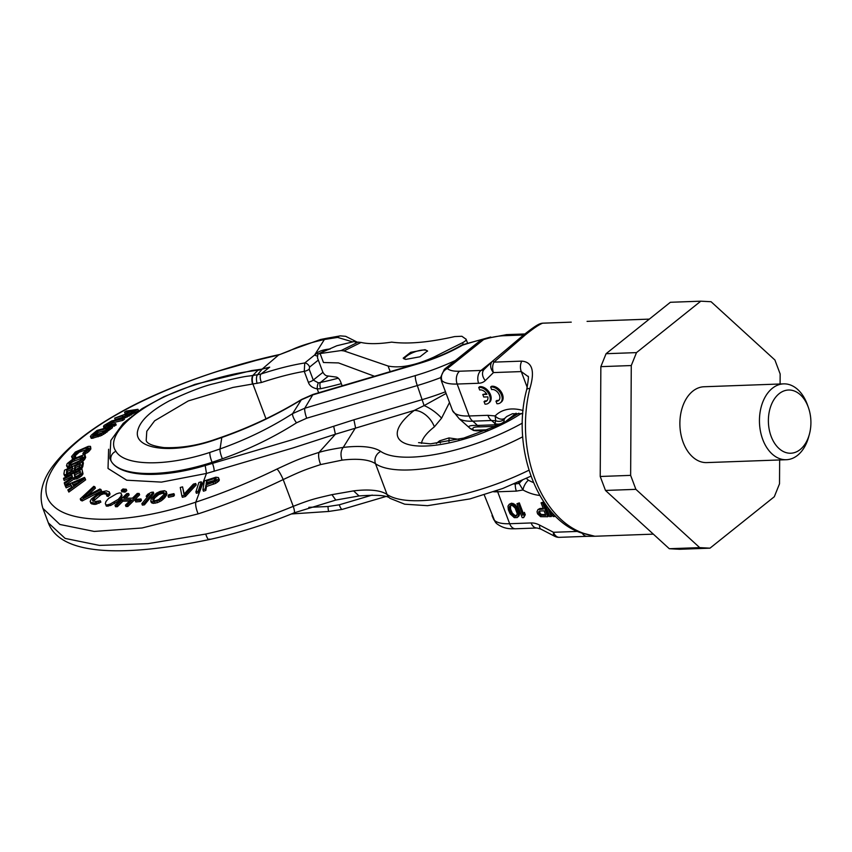 <?xml version="1.0" encoding="UTF-8"?>
<svg xmlns="http://www.w3.org/2000/svg" width="852" height="852" viewBox="0 0 852 852"><rect width="100%" height="100%" fill="white"/><g stroke="black" fill="none" stroke-linecap="round" stroke-linejoin="round"><path stroke-width="1.28" d="M570.446 322.194A9.489 6.379 -92.1 0 1 570.861 322.162L542.639 323.196C539.178 324.495 533.395 328.403 525.311 334.911L493.958 362.132A9.489 6.379 87.9 0 0 493.457 372.58L521.264 371.578L527.952 376.424C528.858 375.359 528.442 379.779 526.685 389.673C511.062 447.375 537.58 520.252 582.725 533.352L590.553 535.333M525.311 334.911A9.489 6.284 -128.7 0 0 522.542 335.88L492.765 360.992A9.489 9.489 0 0 0 492.371 361.365A9.489 7.093 45.6 0 1 492.765 361.014L493.958 362.132L521.765 361.131C532.33 361.983 535.045 371.078 529.901 388.437A9.489 2.78 -165.9 0 0 526.685 389.673M529.901 388.437A107.522 72.25 87.9 0 0 584.451 533.586L594.845 536.259L653.335 534.14M539.753 323.888A9.489 9.372 -112.6 0 1 542.639 323.196A9.489 6.379 -92.1 0 1 543.054 323.164A9.489 9.489 0 0 0 539.753 323.888C536.803 325.006 531.062 329 522.532 335.88L522.532 335.88M522.787 413.742L512.457 413.731L506.823 416.479A41.109 27.243 -128.7 0 0 505.055 418.098L504.139 419.344L503.969 422.88L516.067 413.199M526.312 478.355L528.4 480.198A41.109 27.243 -128.7 0 0 533.437 482.541M504.139 419.344A7.902 7.498 -156.9 0 1 495.694 420.718L494.692 424.818A7.902 5.314 87.9 0 0 497.334 426.256L480.038 426.884C473.691 426.767 471.539 427.842 473.595 430.132L469.612 428.002C467.386 426.128 469.984 425.265 477.397 425.446L494.692 424.818A7.902 6.965 -177.4 0 0 503.777 422.858M518.304 482.104L522.99 489.985L516.387 491.114A12.652 8.499 -92.1 0 1 515.29 483.936L513.958 483.979M522.233 480.336A7.902 4.739 143.6 0 0 519.273 483.425L515.29 483.936A64.827 43.569 -92.1 0 0 515.322 483.403M544.705 503.234L549.753 516.674L552.139 515.875L550.019 510.231M547.804 516.738L548.731 516.003L543.48 502.03L541.095 502.829L543.438 509.07L537.942 509.571L537.016 511.711L537.559 513.799L540.626 516.695L547.804 516.738L542.554 502.776L541.095 502.829M543.171 508.367L539.976 508.484L537.942 509.571M523.671 517.611L525.269 514.736L524.385 512.361L522.777 515.236L518.421 503.649L516.951 503.702L522.201 517.665L523.671 517.611L524.353 515.481L523.458 513.106M523.33 513.5L519.347 502.904L516.951 503.702M517.217 517.547L519.028 515.865L519.464 513.745L517.249 507.196L514.672 504.277L511.541 503.191L509.262 504.277L507.984 506.131L508.356 509.73L510.156 513.884L514.288 517.654L517.217 517.547L518.495 515.694L517.132 509.411L513.745 505.023L512.19 504.171L509.262 504.277M469.345 427.715L469.612 428.002A38.01 12.567 159.4 0 1 469.345 427.715L459.207 418.747L452.508 410.483L441.496 381.185L441.975 380.695A47.435 15.677 -20.6 0 0 457.162 384.039L469.164 415.978L487.887 415.307L495.15 415.936L495.694 420.718L491.455 420.505A64.827 43.569 -92.1 0 1 494.948 423.582A7.902 7.104 -172.5 0 0 503.777 421.783M500.422 402.751L501.349 402.006A9.489 6.284 -128.7 0 0 501.306 392.048A9.489 6.284 -128.7 0 0 491.583 386.286L490.656 387.021L491.615 389.556A6.646 4.398 51.3 0 1 498.537 393.432A6.646 4.398 51.3 0 1 498.644 400.525A6.646 4.398 51.3 0 1 495.981 401.175L496.929 403.699A9.489 6.284 -128.7 0 0 500.422 402.751A9.489 6.284 -128.7 0 0 500.38 392.793A9.489 6.284 -128.7 0 0 490.656 387.021M495.981 401.175L496.908 400.429A6.646 4.398 -128.7 0 0 499.07 400.11M488.484 403.177L489.41 402.442A9.489 6.284 -128.7 0 0 489.367 392.484A9.489 6.284 -128.7 0 0 479.655 386.712L478.728 387.458L479.676 389.992A6.646 4.398 51.3 0 1 486.886 394.338L482.796 394.487L483.744 397.021L487.834 396.872A6.646 4.398 51.3 0 1 486.716 400.962A6.646 4.398 51.3 0 1 484.042 401.601L484.99 404.136A9.489 6.284 -128.7 0 0 488.484 403.177A9.489 6.284 -128.7 0 0 488.441 393.219A9.489 6.284 -128.7 0 0 478.728 387.458M486.46 393.645L482.796 394.487M484.042 401.601L484.969 400.866A6.646 4.398 -128.7 0 0 487.131 400.536M545.514 514.608L541.233 514.47L539.944 513L539.604 511.008M516.908 515.46L514.906 515.417L512.308 513.096L510.604 509.24L510.497 505.619L509.56 506.376L511.179 505.417L512.51 505.662L515.109 507.984L517.228 513.628L516.418 516.067L513.98 516.152L510.465 512.063L509.251 508.197L509.56 506.376M559.796 537.303A9.489 6.379 -92.1 0 1 559.381 537.335A9.489 6.379 -92.1 0 1 553.491 532.287L539.646 525.109A20.555 13.621 -128.7 0 0 531.126 522.947L509.666 523.724A47.435 15.677 159.4 0 1 494.479 520.38L484.224 494.863M470.016 428.439L473.627 430.505L474.734 430.217A6.326 4.249 87.9 0 0 476.683 430.835L485.757 430.505M485.31 380.556A9.489 7.093 45.6 0 1 484.224 369.342L492.371 361.365A9.489 7.093 45.6 0 0 493.457 372.58L485.31 380.556A20.555 13.621 -128.7 0 1 478.622 383.262L457.162 384.039A9.489 6.379 87.9 0 1 459.558 371.227L481.018 370.45A11.065 7.338 -128.7 0 0 484.234 369.321M584.451 533.586A9.489 6.827 107.8 0 1 582.725 533.352M587.603 536.291A9.489 6.379 -92.1 0 1 587.188 536.323L559.381 537.335A9.489 9.489 0 0 1 554.673 536.27A9.489 3.951 -62.6 0 1 553.491 532.287L577.56 531.424M554.673 536.27L540.828 529.092L537.016 527.995L515.556 528.772C512.18 528.655 504.757 529.837 496.588 523.543L493.713 519.496A9.489 5.762 -26.3 0 1 493.478 518.889M441.496 381.185L440.729 377.276A9.489 9.18 -2.2 0 0 441.464 380.514M440.729 377.276L444.318 369.353L447.406 368.543A37.946 12.546 -20.6 0 0 459.558 371.227M441.975 380.695A9.489 8.84 133.1 0 1 447.406 368.543L483.627 339.575L479.325 341.354L483.968 338.894A9.489 1.566 -107.2 0 0 483.627 339.575A37.946 12.546 -20.6 0 1 503.947 335.72A9.489 6.379 -92.1 0 1 506.748 334.623L483.968 338.894M552.873 513.49L553.161 516.546L554.631 516.493L554.503 515.215M555.259 515.982L554.631 516.493M551.212 516.621L547.761 507.419M539.476 511.019L544.108 510.849L545.781 515.311L540.306 515.204L538.677 512.851L539.476 511.019M539.976 508.484L539.05 509.23M543.48 502.03L542.554 502.776M539.518 511.211L538.592 511.956M539.604 512.116L538.677 512.851M539.944 513L539.018 513.745M540.519 513.884L539.593 514.629M541.233 514.47L540.306 515.204M542.074 514.736L541.148 515.471M519.347 502.904L518.421 503.649M525.269 514.736L524.353 515.481M519.06 511.349L518.133 512.095M518.048 508.676L517.132 509.411M519.369 512.84L518.453 513.586M519.464 513.745L518.538 514.48M519.422 514.949L518.495 515.694M519.028 515.865L518.101 516.61M511.541 503.191L510.614 503.926M513.117 503.436L512.19 504.171M514.672 504.277L513.745 505.023M515.737 505.14L514.81 505.886M516.674 506.312L515.748 507.057M517.249 507.196L516.323 507.941M510.178 507.451L509.251 508.197M510.604 509.24L509.677 509.986M511.392 511.328L510.465 512.063M512.308 513.096L511.381 513.841M513.948 514.853L513.021 515.588M514.906 515.417L513.98 516.152M516.237 515.673L515.311 516.408M779.655 459.963L779.516 483.798L774.308 496.737L709.993 548.166L699.716 547.623L635.89 489.346L630.64 475.373L631.279 365.551L636.497 352.611L700.791 301.182L711.079 301.725L774.905 360.002L780.155 373.964L780.091 383.996M808.442 407.65L807.515 405.03A37.946 25.496 87.9 0 0 783.595 383.869L704.029 386.755A37.946 25.496 87.9 0 0 692.793 391.153A37.946 25.496 87.9 0 0 680.908 434.264A37.946 25.496 87.9 0 0 706.766 462.593L786.343 459.718A37.946 25.496 87.9 0 0 797.568 455.319A37.946 25.496 87.9 0 0 808.665 436.895L809.4 434.211A31.62 21.247 87.9 0 0 808.442 407.65A31.62 21.247 87.9 0 0 779.143 393.688A31.62 21.247 87.9 0 0 771.156 436.416A31.62 21.247 87.9 0 0 800.145 449.568A31.62 21.247 87.9 0 0 809.4 434.211M700.791 301.182L670.375 302.279L606.07 353.708L636.497 352.611M631.279 365.551L600.852 366.648L606.07 353.708M630.64 475.373L600.223 476.481L600.852 366.648M635.89 489.346L605.474 490.443L600.223 476.481M699.716 547.623L669.299 548.72L605.474 490.443M709.993 548.166L679.577 549.274L669.299 548.72M783.595 383.869A37.946 25.496 87.9 0 0 772.37 388.267A37.946 25.496 87.9 0 0 760.474 431.389A37.946 25.496 87.9 0 0 786.343 459.718M440.335 443.04A18.978 12.311 -128 0 0 439.621 440.814L449.025 437.928L458.983 439.366M521.264 413.476A79.055 26.124 159.4 0 1 420.025 446.054A79.055 26.124 159.4 0 1 414.264 410.408A18.978 12.311 52 0 1 434.371 426.841L441.592 418.162L449.505 402.485M448.951 441.634A18.978 11.023 -97.5 0 0 449.025 437.928M341.322 383.656A158.11 52.26 159.4 0 1 320.65 388.714L317.21 388.885C312.428 387.884 309.478 385.668 308.339 382.239L304.26 371.387C291.725 373.527 277.475 377.223 261.489 382.484L232.947 387.436L188.292 400.93L154.638 420.803L146.8 431.25L146.193 440.42C146.874 443.7 152.827 446.097 164.053 447.609C180.656 448.237 197.611 445.532 214.917 439.504A6.326 1.363 71.3 0 0 214.608 439.983L221.797 437.491C250.126 427.502 276.634 414.945 301.299 399.844L312.705 394.902L304.76 408.236L292.641 413.593C270.382 427.853 246.196 439.632 220.061 448.94L209.911 452.412C165.373 467.056 124.19 465.831 115.936 451.304C104.157 435.329 137.992 403.954 189.826 386.552C235.163 371.674 246.622 372.26 258.145 370.024L269.69 367.159L262.118 369.129L257.538 374.752L252.895 375.391L258.145 370.024L259.168 370.162M522.723 436.788A112.262 37.105 159.4 0 1 375.508 463.733A79.055 26.124 -20.6 0 0 342.014 460.144L320.618 464.574C303.461 470.219 300.863 471.326 283.183 479.57C254.95 493.223 226.6 504.661 198.122 513.873L142.06 527.984L94.221 531.435L59.896 524.47L42.898 508.367L48.34 522.862L65.146 538.421L99.482 545.408L147.95 543.661L205.715 534.066C235.195 527.516 264.365 518.282 293.248 506.344A9.489 1.8 67.6 0 1 294.1 512.861C266.388 524.289 238.059 533.203 209.113 539.604L209.102 539.604C124.882 556.984 60.716 556.143 48.34 522.862M522.351 423.114A102.772 33.973 159.4 0 1 380.759 451.443A9.489 8.722 -55.6 0 0 375.508 463.733L387.064 494.469A79.055 26.124 -20.6 0 0 353.569 490.88L331.929 494.661C314.218 498.803 311.374 499.283 293.248 506.344L283.183 479.57A9.489 1.587 -116 0 0 276.964 469.047C250.083 482.157 223.022 493.18 195.8 502.137L206.461 473.446L161.443 482.115L126.682 480.198L108.023 468.462L108.619 449.249M372.217 495.076L339.245 504.81L327.977 506.525L308.807 507.345M461.422 345.284A6.326 2.694 59.9 0 1 462.487 345.177A6.326 0.777 -108.1 0 1 462.625 344.751A6.326 6.326 0 0 0 461.422 345.284C448.897 352.483 435.116 358.33 420.089 362.824A6.326 1.278 73.6 0 0 419.78 363.293A69.566 22.993 -20.6 0 0 462.487 345.177A105.936 35.017 -20.6 0 1 482.882 339.277M445.479 391.782A105.936 35.017 159.4 0 1 422.56 399.524L353.921 419.78L355.54 427.736L343.218 447.428C332.919 448.972 324.857 450.623 319.053 452.369L335.4 434.222L293.248 447.875L206.472 473.446L205.194 465.543C159.643 479.143 119.972 476.662 111.197 461.22A7.902 7.412 -32.2 0 1 115.936 451.304M440.74 377.617A105.936 35.017 159.4 0 1 417.31 385.551L424.104 405.595L414.264 410.408L335.4 434.222L333.675 426.266L291.64 439.93L205.194 465.543M455.415 360.481A98.033 32.397 159.4 0 1 415.382 375.583A7.902 1.597 -106.4 0 0 417.31 385.551L306.699 418.204L296.507 422.816C273.801 437.278 249.093 449.27 222.404 458.77L212.095 462.306C163.914 478.078 119.983 476.737 111.197 461.22L109.823 458.408L110.835 440.452L123.252 423.284L142.156 408.577L163.946 396.691L194.948 384.38L251.798 370.556L259.796 369.438A7.902 1.161 83 0 0 259.498 369.843M320.618 464.574C318.659 459.249 318.137 455.181 319.053 452.369C299.446 458.674 296.805 459.856 276.964 469.047M202.904 489.74L203.458 491.21L205.833 490.422L206.493 486.481L215.684 483.35L218.708 481.167L219.337 479.751L218.368 477.557L215.822 477.216L204.363 480.901L202.904 489.74L205.268 488.91L205.928 484.98L215.055 481.657L218.048 479.399L218.666 477.983M206.983 483.563L207.153 482.53L215.897 479.953M198.122 513.873C196.109 508.91 195.332 505.002 195.8 502.137C130.814 524.299 71.888 524.395 53.335 505.875C31.95 486.609 57.766 447.492 118.833 413.412C157.705 391.377 203.085 375.807 219.369 370.844L256.431 360.311L278.583 355.028L290.798 350.129A9.489 6.986 67.8 0 0 289.659 350.779C298.136 346.508 309.713 342.76 324.378 339.533L314.612 355.018L316.507 353.537C318.51 351.333 322.684 349.852 329.01 349.086L329.969 349.139M261.511 369.651L278.593 355.018L289.659 350.779M324.378 339.533L326.614 338.308L340.331 335.869A9.489 5.229 87.5 0 0 337.637 337.413L352.707 341.897M324.42 339.49L337.637 337.413M320.65 388.714A4.739 1.832 -102.2 0 1 320.384 382.505L318.35 382.868L313.259 380.067L322.972 372.303M308.339 382.239A4.739 1.566 -20.6 0 0 313.259 380.067L309.18 369.214L309.638 367.063L318.307 360.098M309.18 369.214A4.739 1.566 -20.6 0 1 304.26 371.387L304.75 362.973C291.703 365.05 277.145 368.724 261.074 373.975L257.538 374.752A6.326 2.407 -97.6 0 0 257.112 383.421M261.489 382.484A6.326 2.726 -106.7 0 1 261.074 373.975L269.69 367.159L266.165 368.256M265.994 418.811L252.895 383.964A6.326 2.386 -97.2 0 1 253.31 375.338M252.48 384.018C251.553 380.109 251.691 377.234 252.895 375.391C246.654 376.786 249.636 374.624 214.246 383.656C204.512 385.732 189.623 391.419 169.601 400.706C151.102 410.579 140.537 420.324 137.907 429.962C131.996 448.727 170.347 455.298 214.608 439.983M214.917 439.504L222.116 437.012C250.137 427.161 276.623 414.647 301.565 399.481A6.326 1.789 58.6 0 0 301.299 399.844L292.641 413.593A7.902 2.268 -122.4 0 0 296.507 422.816M126.362 413.348L125.084 413.539L124.552 412.123L129.717 411.346L124.445 414.509L114.647 418.13L115.18 419.546L123.615 416.979M114.647 418.13L123.082 415.563L122.337 416.245L122.922 418.076L125.382 417.704L138.514 410.707L137.981 409.29L126.426 411.026L124.552 412.123M112.091 426.703L116.181 424.999L115.648 423.582L106.862 425.51L105.701 425.361L106.756 424.211L112.017 421.367L122.209 419.003L123.859 417.885L111.697 420.931L103.976 425.478L103.497 426.65L105.233 426.671L114.019 424.743L115.648 423.582M107.288 425.627L112.549 422.784L122.741 420.419L124.392 419.301L123.859 417.885M103.497 426.65L104.029 428.066L105.765 428.087M90.365 436.469L91.249 438.311L92.059 438.354L101.697 435.425L112.475 427.715L111.942 426.298L97.053 430.409L91.494 434.989L90.365 436.469L91.526 436.938L99.439 434.754L104.913 431.921L111.942 426.298M71.568 456.512L72.303 458.387L74.955 458.078L75.743 456.96L75.21 455.543L73.9 455.49L76.158 452.369L85.775 447.96L88.278 447.801L86.925 450.048L83.666 452.369L82.878 453.488L84.849 452.614L90.323 447.566L90.418 446.331L88.278 446.363L75.349 452.018L71.568 456.512L72.718 457.162L75.21 455.543M74.593 456.31L79.193 452.188L88.47 448.94M82.878 453.488L83.411 454.904L88.64 451.698L90.855 448.972L90.621 446.789M80.94 462.508L84.263 459.888L85.669 457.449L85.157 455.341L83.507 454.936L72.58 459.292L67.17 463.648L66.52 465.746L68.181 466.182L77.127 462.838L82.644 459.505L85.157 455.341M66.52 465.746L67.5 467.535L68.714 467.588L73.442 466.023M63.879 474.021L65.199 474.745L67.83 474.117L73.059 470.773L78.778 468.856L81.696 466.438L82.857 461.603L64.539 470.208L63.879 474.021L64.667 476.055L68.362 475.533L73.591 472.189L76.552 471.71M79.311 470.272L82.74 466.853L83.389 463.019L82.857 461.603M64.464 483.744L64.986 485.161L73.751 479.229L77.479 478.6L81.675 475.81L82.995 473.68L81.867 468.813L63.506 478.291L63.655 479.133L71.856 474.905L72.282 477.344L64.283 482.722L64.464 483.744L73.219 477.823L76.946 477.195L81.142 474.394L82.463 472.274L81.867 468.813M63.655 479.133L64.188 480.549L72.388 476.321M65.178 485.693L65.647 486.428L70.567 484.309L72.132 486.801L67.83 489.911L68.309 490.667L85.115 478.441L84.486 477.429L65.178 485.693L66.179 487.834L71.099 485.715L71.888 486.971M67.83 489.911L68.842 492.073L85.647 479.846L85.115 478.441M80.237 498.921L80.77 500.326L82.218 500.944L101.59 490.912L99.961 489.005L83.059 497.781L94.86 486.78L93.773 486.322L80.237 498.921L81.686 499.538L101.058 489.495M87.703 495.363L95.392 488.185L94.86 486.78M93.049 501.338L100.983 494.778L103.731 493.798L107.022 494.235M106.383 494.746L106.915 496.152L108.289 496.482L110.046 493.979L109.248 491.86L106.372 490.858L101.154 491.923L97.565 494.011L91.345 499.038L90.131 501.327L91.207 502.52L94.721 503L100.323 500.752L95.19 501.498L92.559 500.582L93.028 499.091L98.928 494.309L104.434 492.349L107.086 493.287L106.383 494.746L107.757 495.076L109.525 492.573M90.131 501.327L91.739 503.926L95.243 504.405L100.855 502.158L100.323 500.752M121.474 494.224L121.996 495.63L121.399 497.738L118.843 500.742L110.76 505.428L110.238 504.022L118.311 499.336L120.867 496.322L121.474 494.224L120.952 493.106L119.312 492.957L116.543 493.809L108.481 498.537L105.936 501.551L105.329 503.649L105.84 504.746L107.469 504.874L110.238 504.022M105.329 503.649L106.362 506.163L110.76 505.428M123.348 490.614L123.87 492.019L125.106 492.126L126.788 490.656L126.266 489.25L125.031 489.144L123.348 490.614L124.584 490.72L126.266 489.25M121.293 490.432L122.528 490.539L124.211 489.069L122.976 488.963L121.293 490.432L121.825 491.838L123.646 491.423M115.02 505.321L116.852 505.279L122.368 499.783L130.974 499.645L125.446 505.108L127.289 505.076L139.1 493.425L137.247 493.436L132.475 498.154L123.87 498.282L128.631 493.532L126.788 493.553L115.02 505.321L115.552 506.727L117.384 506.684L122.901 501.189L129.525 501.072M125.446 505.108L125.979 506.514L127.821 506.482L139.632 494.831L139.1 493.425M125.84 498.25L129.163 494.937L128.631 493.532M135.244 500.539L135.766 501.945L140.399 501.562L141.496 500.337L140.963 498.931L136.331 499.304L135.244 500.539L139.866 500.156L140.963 498.931M141.837 503.702L142.369 505.098L144.425 504.853L153.818 493.51L153.296 492.105L151.23 492.328L147.769 494.256L146.171 496.194L149.632 494.267L141.837 503.702L143.892 503.457L153.296 492.105M146.171 496.194L147.034 497.408M150.751 501.051L151.273 502.456L153.136 503.383L157.45 502.648L161.337 500.763L164.809 497.717L166.811 494.501L166.385 491.636L164.511 490.699L160.176 491.391L156.289 493.265L151.326 498.463L150.751 501.051L152.614 501.977L159.228 500.241L164.276 496.311L166.385 491.636M168.014 495.907L168.536 497.302L173.765 496.173L174.447 495.055L173.915 493.649L168.675 494.767L168.014 495.907L173.244 494.778L173.915 493.649M184.202 493.99L182.573 486.865L180.262 487.461L181.859 495.917L184.937 495.087L195.694 483.499L193.383 484.096L183.979 494.224L182.573 486.865M181.859 495.917L182.381 497.312L185.459 496.492L196.226 484.905L195.694 483.499M195.875 491.913L196.397 493.308L198.75 492.584L201.764 483.18L201.232 481.785L198.878 482.488L195.875 491.913L198.218 491.178L201.232 481.785M93.922 435.873L98.086 432.433L105.786 430.303M69.353 465.48L70.695 463.232L73.016 461.571L82.793 457.705M75.104 469.537L75.423 467.631L80.887 465.064M66.914 473.361L67.244 471.465L73.091 468.728M74.987 476.587L74.731 475.107L80.589 472.083M72.995 484.841L77.724 482.807M153.168 500.688L154.989 497.674L158.813 494.554L162.2 493.383L164.574 493.627M309.638 367.063A4.739 3.152 51.9 0 0 304.75 362.973L314.612 355.018M317.04 356.04L314.601 355.103M316.507 353.537A4.739 3.131 50.8 0 1 318.147 353.974M329.01 349.086A4.739 3.067 92.9 0 0 328.531 349.639M131.059 415.137L130.526 413.721L137.981 409.29M129.259 416.117L128.727 414.7L130.526 413.721M127.289 416.99L126.756 415.574L128.727 414.7M125.382 417.704L124.85 416.287L126.756 415.574M124.328 418.012L123.796 416.596L124.85 416.287M123.295 418.012L122.816 416.745L123.796 416.596M125.297 414.658L131.197 411.122L134.882 410.568L127.811 414.7L124.914 415.563L125.297 414.658L125.595 415.457M108.651 427.949L101.921 433.018L92.73 435.553L97.554 431.016L108.651 427.949M82.846 457.013L81.515 459.271L79.204 460.953L71.856 464.202L68.895 464.596L69.47 462.679L72.484 460.155L81.27 456.427L82.846 457.013M80.354 463.648L79.374 467.375L76.573 469.132L74.38 469.25L74.891 466.214L80.354 463.648M69.544 472.413L66.499 473.392L66.712 470.059L72.558 467.311L72.047 470.347L69.544 472.413M74.678 476.428L74.199 473.691L80.056 470.677L80.226 474.063L77.181 476.108L74.678 476.428M83.262 478.803L73.591 485.8L72.175 483.553L83.262 478.803M154.468 496.279L159.697 492.509L164.053 492.222L163.829 494.735L158.823 499.485L155.437 500.667L153.072 500.454L152.636 499.283L153.285 497.93L154.468 496.279L154.989 497.674M213.628 481.273L206.12 483.861L206.589 481.039L215.268 478.27L216.195 479.346L213.628 481.273M131.698 412.464L131.197 411.122M105.733 428.013L105.233 426.671M114.551 426.16L114.019 424.743M104.615 428.205L104.082 426.788M122.741 420.419L122.209 419.003M113.955 422.347L113.422 420.931M112.549 422.784L112.017 421.367M111.143 423.348L110.622 421.932M109.759 424.04L109.226 422.624M108.385 424.86L107.853 423.444M107.214 425.436L106.756 424.211M106.191 425.553L105.946 424.914M106.915 432.283L106.383 430.867M105.446 433.338L104.913 431.921M103.891 434.296L103.358 432.88M101.697 435.425L101.175 434.009M99.972 436.171L99.439 434.754M98.161 436.799L97.629 435.393M93.411 438.109L92.879 436.703M92.059 438.354L91.526 436.938M91.249 438.311L90.717 436.895M98.086 432.433L97.554 431.016M93.816 435.585L93.39 434.456M74.955 458.078L74.422 456.661M73.251 458.578L72.718 457.162M72.303 458.387L71.77 456.97M90.855 448.972L90.323 447.566M89.662 450.633L89.13 449.217M88.64 451.698L88.107 450.293M87.373 452.731L86.84 451.315M85.381 454.031L84.849 452.614M88.182 448.163L87.948 447.534M87.639 448.993L87.106 447.588M86.308 449.366L85.775 447.96M80.791 451.453L80.258 450.037M79.193 452.188L78.661 450.772M77.82 452.966L77.287 451.549M76.691 453.786L76.158 452.369M75.785 454.648L75.253 453.243M74.38 455.735L74.06 454.893M85.669 457.449L85.136 456.044M85.04 458.845L84.508 457.439M84.263 459.888L83.73 458.472M83.176 460.921L82.644 459.505M81.334 462.274L80.802 460.857M79.598 463.137L79.119 461.859M77.596 464.074L77.127 462.838M71.919 466.672L71.387 465.256M70.088 467.301L69.555 465.884M68.714 467.588L68.181 466.182M67.5 467.535L66.967 466.119M82.676 457.386L82.261 456.289M81.803 457.843L81.27 456.427M80.354 458.323L79.822 456.906M74.625 460.751L74.092 459.334M73.016 461.571L72.484 460.155M71.706 462.402L71.174 460.985M70.695 463.232L70.173 461.827M69.992 464.084L69.47 462.679M69.055 464.659L68.831 464.063M73.591 472.189L73.059 470.773M73.922 472.327L73.4 470.922M73.144 472.7L72.612 471.284M71.504 473.914L70.982 472.498M70.311 474.617L69.779 473.211M68.362 475.533L67.83 474.117M67.212 475.917L66.68 474.5M65.732 476.161L65.199 474.745M64.667 476.055L64.134 474.649M82.74 466.853L82.207 465.448M82.229 467.854L81.696 466.438M80.951 469.047L80.418 467.642M79.268 470.155L78.778 468.856M78.043 470.783L77.585 469.569M76.51 471.582L76.02 470.293M75.413 472.093L74.88 470.677M75.423 467.631L74.891 466.214M67.244 471.465L66.712 470.059M82.995 473.68L82.463 472.274M82.74 474.617L82.207 473.201M81.675 475.81L81.142 474.394M80.184 477.056L79.651 475.64M79.044 477.802L78.512 476.385M77.479 478.6L76.946 477.195M76.275 479.058L75.743 477.642M74.635 479.42L74.103 478.004M73.751 479.229L73.219 477.823M74.731 475.107L74.199 473.691M68.842 492.073L68.309 490.667M71.099 485.715L70.567 484.309M66.179 487.834L65.647 486.428M82.218 500.944L81.686 499.538M99.013 503.34L98.481 501.935M96.808 504.118L96.276 502.712M95.243 504.405L94.721 503M93.784 504.395L93.251 502.978M91.739 503.926L91.207 502.52M90.919 503.425L90.397 502.02M109.674 495.193L109.141 493.787M108.289 496.482L107.757 495.076M106.969 494.107L106.489 492.829M104.966 493.755L104.434 492.349M103.731 493.798L103.198 492.392M102.4 494.139L101.878 492.733M100.983 494.778L100.451 493.372M99.46 495.726L98.928 494.309M94.625 499.453L94.093 498.047M93.56 500.497L93.028 499.091M92.847 500.806L92.517 499.932M114.647 503.607L114.125 502.201M108.002 506.28L107.469 504.874M106.362 506.163L105.84 504.746M121.399 497.738L120.867 496.322M118.843 500.742L118.311 499.336M125.106 492.126L124.584 490.72M124.435 489.666L124.211 489.069M123.05 491.945L122.528 490.539M117.384 506.684L116.852 505.279M122.901 501.189L122.368 499.783M127.821 506.482L127.289 505.076M140.399 501.562L139.866 500.156M144.425 504.853L143.892 503.457M166.949 493.862L166.428 492.456M166.811 494.501L166.278 493.095M166.321 495.608L165.799 494.213M164.809 497.717L164.276 496.311M163.605 498.942L163.073 497.536M162.732 499.698L162.21 498.303M161.337 500.763L160.815 499.357M159.761 501.647L159.228 500.241M157.45 502.648L156.928 501.242M155.128 503.244L154.595 501.849M153.136 503.383L152.614 501.977M151.848 502.978L151.315 501.572M156.363 496.205L155.831 494.799M153.818 499.325L153.285 497.93M153.083 500.454L152.636 499.283M163.829 493.329L163.307 491.923M162.2 493.383L161.667 491.977M160.229 493.904L159.697 492.509M158.813 494.554L158.28 493.148M173.765 496.173L173.244 494.778M185.459 496.492L184.937 495.087M198.75 492.584L198.218 491.178M219.198 480.485L218.538 478.717M218.708 481.167L218.048 479.399M217.377 482.285L216.727 480.549M215.684 483.35L215.055 481.657M213.66 484.17L213.043 482.52M206.493 486.481L205.928 484.98M205.833 490.422L205.268 488.91M216.248 479.048L215.993 478.377M215.854 479.825L215.268 478.27M214.736 480.145L214.118 478.494M207.153 482.53L206.589 481.039M446.107 393.464L424.104 405.595A18.978 6.443 36.8 0 1 441.592 418.162M317.902 354.102L336.796 345.763L354.56 341.439A63.123 6.156 -23.1 0 0 354.613 341.62A63.123 6.156 -23.1 0 0 358.074 342.131L361.056 342.44A62.931 18.009 163.8 0 0 364.826 343.132A62.931 18.009 -16.2 0 0 391.696 342.121L392.591 342.238C408.523 344.208 429.206 342.323 454.638 336.583L461.859 336.263L466.087 339.234M465.969 339.021C466.555 339.991 465.416 341.215 462.561 342.696L433.998 357.041C415.361 365.487 400.057 368.479 388.097 366.019L344.016 350.917L361.056 342.44M317.828 354.123L317.466 357.84L322.503 371.259A4.739 2.343 57.9 0 0 326.87 375.828L336.199 377.074A4.739 2.343 57.9 0 1 340.566 381.643L342.142 385.828M374.518 376.275L338.553 362.931L323.462 362.505L320.096 353.548L318.094 354.038L325.357 350.406M320.096 353.548L341.141 350.555L344.016 350.917M425.031 349.682L427.502 350.928L420.004 356.786L405.669 359.406L403.198 358.159L410.696 352.302L425.031 349.682M404.136 359.012A12.652 4.185 159.4 0 1 412.954 352.6A12.652 4.185 159.4 0 1 425.191 350.097A12.652 4.185 159.4 0 1 427.566 351.194M543.054 323.164L570.861 322.162A9.489 6.379 -92.1 0 1 571.255 322.162M459.207 418.747A45.316 14.974 -20.6 0 0 472.732 421.176A64.827 43.569 -92.1 0 1 477.397 425.446A7.902 5.314 87.9 0 0 480.038 426.884M452.508 410.483A47.435 15.677 -20.6 0 0 469.164 415.978A12.652 8.499 87.9 0 0 472.732 421.176L491.455 420.505A12.652 8.499 87.9 0 1 487.887 415.307M528.4 480.198A7.902 3.184 118.4 0 0 522.99 489.985A49.011 32.483 -128.7 0 0 539.795 495.438M516.387 491.114L497.664 491.785L509.666 523.724A9.489 6.379 -92.1 0 0 515.556 528.772M523.075 410.526A49.011 32.483 -128.7 0 0 495.15 415.936A7.902 5.9 -136.2 0 0 505.055 418.098M521.765 361.131A9.489 6.379 87.9 0 0 521.264 371.578L527.218 387.404M493.638 491.785A47.435 15.677 159.4 0 0 497.664 491.785A12.652 8.499 -92.1 0 1 497.238 490.518M487.589 429.759L474.734 430.217M492.36 361.376L481.018 370.45A9.489 6.379 87.9 0 0 478.622 383.262M523.629 335.006L503.947 335.72M594.845 536.259L587.188 536.323A9.489 6.379 -92.1 0 1 582.225 533.192M540.828 529.092A9.489 3.951 -62.6 0 1 539.646 525.109M496.588 523.543A9.489 8.84 -46.9 0 1 494.479 520.38M537.016 527.995A9.489 6.379 -92.1 0 1 531.126 522.947M436.394 443.487A60.087 19.862 159.4 0 1 439.621 440.814M421.506 443.381A60.087 19.862 159.4 0 1 434.371 426.841M528.943 470.208A112.262 37.105 159.4 0 1 387.064 494.469A9.489 8.722 124.4 0 0 390.099 498.377C387.426 495.406 377.085 494.597 359.075 495.949L335.805 500.06L331.929 494.661M318.35 382.868A4.739 1.299 -83.2 0 0 317.21 388.885L318.669 392.751M353.569 490.88L359.054 495.96M339.245 504.81A7.902 1.597 73.6 0 0 342.174 509.4L385.764 496.535M415.382 375.583L304.76 408.236A7.902 1.597 -106.4 0 0 306.699 418.204M301.565 399.481L313.014 394.423A6.326 1.278 73.6 0 0 312.705 394.902L419.78 363.293M380.759 451.443A88.544 29.266 -20.6 0 0 343.228 447.428M343.218 447.428C340.757 450.559 340.353 454.798 342.014 460.144M353.921 419.78L333.675 426.266M214.118 471.294A6.326 1.289 -106.5 0 0 212.531 463.467L212.095 462.306A7.902 1.693 -108.3 0 1 209.911 452.412M222.404 458.77A7.902 1.747 -109.6 0 1 220.061 448.94L221.797 437.491A6.326 1.395 70.6 0 1 222.116 437.012L222.116 437.012M42.898 508.367C38.383 493.574 42.483 478.483 55.188 463.115C68.842 446.118 89.758 429.653 117.949 413.689A9.489 4.484 60.4 0 1 118.833 413.412M338.244 378.192A153.371 50.694 159.4 0 1 320.384 382.505L328.467 376.041M209.677 539.039C208.665 540.456 207.345 538.794 205.715 534.066M327.977 506.525A7.902 0.809 89 0 0 328.819 511.445L342.174 509.4M463.254 344.549L462.561 342.696M434.36 358.01L433.998 357.041M341.141 350.555L358.074 342.131M390.205 371.642L388.097 366.019M587.071 321.364L649.32 319.117M473.627 430.505L476.683 430.835M524.949 333.963L506.748 334.623M493.713 519.496L492.019 515.588M444.297 369.363L479.335 341.343M530.945 476.161L502.744 488.484L469.953 498.91L427.491 505.683L404.689 504.192L390.099 498.377M490.741 337.019L462.625 344.751M117.949 413.689C164.734 386.67 231.637 364.805 279.488 354.549M326.614 338.308L320.629 339.479L290.798 350.129M340.331 335.869L345.646 336.316L357.371 342.195M313.014 394.423L420.089 362.824M262.118 369.129L259.796 369.438M518.889 413.209L506.919 420.515M495.395 426.33L463.733 438.077L430.516 443.849L418.566 442.625M291.416 513.958L328.819 511.445M294.1 512.861L335.805 500.06M466.108 339.309L467.567 343.175"/></g></svg>
